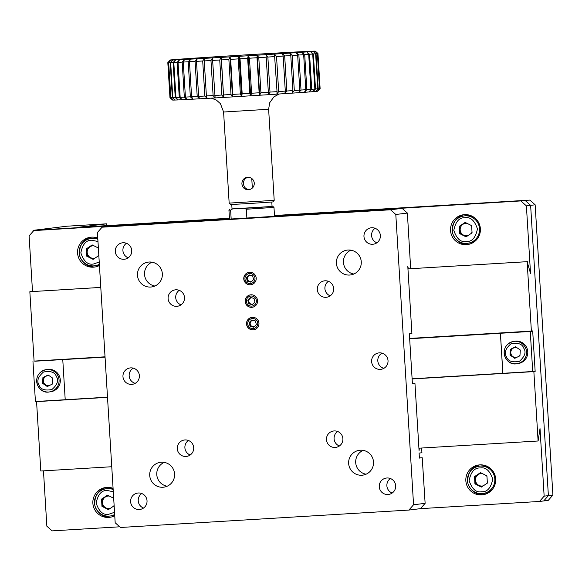 <?xml version="1.0" encoding="UTF-8"?>
<svg xmlns="http://www.w3.org/2000/svg" width="582" height="582" viewBox="0 0 582 582"><rect width="100%" height="100%" fill="white"/><g stroke="black" fill="none" stroke-linecap="round" stroke-linejoin="round"><path stroke-width="0.87" d="M274.478 215.515L529.867 200.099L274.5 215.798L525.35 200.652L530.631 205.359L548.382 495.638L543.719 500.942L548.237 500.389L552.9 495.078L535.149 204.806L530.631 205.359L548.382 495.638L552.9 495.078M33.087 231.367L33.029 230.37L229.453 218.519L33.763 230.596L229.468 218.781L113.665 225.772L102.097 227.191L97.427 232.494L115.185 522.774L120.459 527.481L408.891 510.065L420.466 508.646L539.485 501.458L543.719 500.942L548.382 495.638L544.148 496.155L540.016 428.592L538.103 440.996L533.861 371.614L535.156 371.454L532.683 330.918L531.381 331.078L527.139 261.689L530.529 273.445L526.397 205.883L530.631 205.359L525.35 200.652L274.515 216.06L402.097 208.356L390.529 209.782L395.804 214.489L413.562 504.761L408.891 510.065M51.856 530.631L51.369 530.195M33.029 230.37L66.894 226.209L106.681 223.808L77.326 227.417L229.432 218.235M106.79 225.641L106.681 223.808M535.149 204.806L529.867 200.099M477.138 239.057A13.786 13.699 83 0 1 469.005 243.109L466.684 243.371C463.301 244.011 455.284 241.872 452.527 232.88C451.887 223.059 455.764 217.406 464.16 215.915A13.786 13.699 83 0 1 479.437 227.933A13.786 13.699 83 0 1 466.684 243.371A13.786 13.699 83 0 1 452.199 230.85A13.786 13.699 83 0 1 464.16 215.915L465.636 215.733A13.786 13.699 83 0 1 474.512 217.697M471.624 225.641L465.185 222.404L459.191 226.391L459.635 233.615L466.073 236.852L472.067 232.865L471.624 225.641M459.191 226.391L465.527 222.579M466.466 236.59L460.369 233.528L459.635 233.615M460.369 233.528L459.926 226.303M466.975 223.306A6.271 6.227 -97 0 0 463.585 235.143A6.271 6.227 -97 0 0 467.95 235.601M471.66 226.252A6.271 6.227 -97 0 0 470.94 225.299M471.289 233.382A6.271 6.227 -97 0 0 472.024 232.16M47.739 369.403A11.284 11.211 83 0 1 60.237 379.231A11.284 11.211 83 0 1 50.489 391.802L49.259 391.948A11.284 11.211 83 0 1 36.717 381.777A11.284 11.211 83 0 1 57.967 375.856A11.284 11.211 83 0 1 49.259 391.948C37.328 394.632 29.711 373.579 46.502 369.555L47.739 369.403M52.475 384.018L52.875 378.249L48.11 374.997L42.937 377.529L42.53 383.298L47.302 386.55L52.475 384.018M47.724 386.339L43.155 383.225L42.53 383.298M43.155 383.225L43.555 377.449L42.937 377.529M43.555 377.449L48.299 375.135M52.526 378.009A5.012 4.983 83 0 1 52.853 378.606M49.15 385.64A5.012 4.983 83 0 1 46.145 376.19A5.012 4.983 83 0 1 49.237 375.768M52.511 383.422A5.012 4.983 83 0 1 51.682 384.404M114.676 514.503A13.786 13.699 83 0 1 94.531 503.605A13.786 13.699 83 0 1 106.491 488.669L107.976 488.487A13.786 13.699 83 0 1 113.104 488.836M114.705 514.997A13.786 13.699 83 0 1 111.337 515.863L109.016 516.118C105.633 516.765 97.616 514.626 94.859 505.627C94.219 495.813 98.096 490.153 106.491 488.669A13.786 13.699 83 0 1 113.148 489.52M113.679 498.257L107.517 495.158L101.523 499.145L101.966 506.369L108.405 509.606L114.145 505.787M101.523 499.145L107.859 495.333M108.798 509.345L102.701 506.282L101.966 506.369M102.701 506.282L102.257 499.058M109.307 496.053A6.271 6.227 -97 0 0 105.917 507.897A6.271 6.227 -97 0 0 110.289 508.355M113.701 498.57A6.271 6.227 -97 0 0 113.272 498.054M113.621 506.136A6.271 6.227 -97 0 0 114.116 505.38M232.029 208.894L272.063 206.472M232.407 209.011L230.625 210.109L231.178 219.159M246.892 218.272L246.339 209.244L244.44 208.341M229.883 209.091L228.937 210.153L230.625 210.109M246.339 209.244L273.984 207.396L274.537 216.482M532.697 331.165L530.267 331.464L532.719 371.505L535.142 371.207L532.697 331.165L409.655 338.593M105.044 356.977L35.386 361.015M105.051 357.137L35.4 361.182M530.267 331.464L409.663 338.746M532.719 371.505L412.114 378.787M107.503 397.171L35.422 401.522L32.97 361.48M65.213 399.725L62.769 359.683M500.389 333.268L502.833 373.309M502.877 373.302L500.433 333.268M515.194 341.183A11.284 11.211 83 0 1 527.699 351.019A11.284 11.211 83 0 1 517.951 363.583L516.714 363.735A11.284 11.211 83 0 1 504.179 353.558A11.284 11.211 83 0 1 525.43 347.636A11.284 11.211 83 0 1 516.714 363.735C504.783 366.413 497.173 345.359 513.964 341.336L515.194 341.183M519.93 355.806L520.337 350.029L515.565 346.785L510.392 349.309L509.992 355.085L514.757 358.33L519.93 355.806M515.186 358.119L510.61 355.005L509.992 355.085M510.61 355.005L511.018 349.236L510.392 349.309M511.018 349.236L515.761 346.916M519.981 349.789A5.012 4.983 83 0 1 520.308 350.393M516.612 357.428A5.012 4.983 83 0 1 513.6 347.971A5.012 4.983 83 0 1 516.7 347.556M519.973 355.202A5.012 4.983 83 0 1 519.144 356.191M252.348 188.059L251.759 178.485M253.57 329.798A6.271 6.227 83 0 1 246.681 324.174A6.271 6.227 83 0 1 252.042 317.357M252.428 318.55A5.049 5.012 83 0 1 257.229 325.847A5.049 5.012 83 0 1 248.558 326.364A5.049 5.012 83 0 1 252.428 318.55M253.687 327.23L256.349 324.589L255.396 320.944L251.795 319.947L249.132 322.588L250.078 326.226L253.687 327.23M250.078 326.226L253.898 327.019M249.132 322.588L249.809 322.501L250.755 326.146M252.253 320.071L249.809 322.501M254.269 326.648A3.259 3.237 83 0 1 251.14 321.184A3.259 3.237 83 0 1 252.981 320.275M99.369 264.264A13.786 13.699 83 0 1 79.225 253.366A13.786 13.699 83 0 1 91.185 238.431L92.669 238.249A13.786 13.699 83 0 1 97.798 238.598M99.398 264.759A13.786 13.699 83 0 1 96.03 265.625L93.709 265.879C90.326 266.52 82.309 264.388 79.552 255.389C78.912 245.568 82.79 239.915 91.185 238.431A13.786 13.699 83 0 1 97.841 239.282M98.38 248.019L92.211 244.92L86.216 248.907L86.66 256.131L93.098 259.368L98.838 255.549M86.216 248.907L92.553 245.095M93.491 259.106L87.395 256.044L86.66 256.131M87.395 256.044L86.951 248.82M94 245.815A6.271 6.227 -97 0 0 90.61 257.659A6.271 6.227 -97 0 0 94.982 258.117M98.394 248.332A6.271 6.227 -97 0 0 97.972 247.816M98.314 255.898A6.271 6.227 -97 0 0 98.816 255.142M492.445 489.295A13.786 13.699 83 0 1 484.311 493.347L481.983 493.609C478.6 494.249 470.583 492.11 467.826 483.118C467.193 473.297 471.071 467.644 479.466 466.16A13.786 13.699 83 0 1 494.744 478.171A13.786 13.699 83 0 1 481.991 493.609A13.786 13.699 83 0 1 467.499 481.088A13.786 13.699 83 0 1 479.466 466.16L480.943 465.971A13.786 13.699 83 0 1 489.818 467.935M486.93 475.88L480.492 472.642L474.497 476.629L474.941 483.853L481.372 487.09L487.374 483.104L486.93 475.88M474.497 476.629L480.834 472.817M481.772 486.828L475.676 483.766L474.941 483.853M475.676 483.766L475.232 476.542M482.274 473.544A6.271 6.227 -97 0 0 478.891 485.381A6.271 6.227 -97 0 0 483.256 485.839M486.967 476.491A6.271 6.227 -97 0 0 486.246 475.538M486.588 483.62A6.271 6.227 -97 0 0 487.33 482.405M105.029 356.81L34.083 361.095L29.842 291.713L100.788 287.406M32.505 291.531L29.1 235.899L33.763 230.596M119.703 526.805L52.133 530.879L46.851 526.179L43.468 470.853M111.751 466.735L40.805 471.013L36.564 401.631L37.859 401.376M527.43 261.653L407.946 268.869L527.139 261.689M29.842 291.713L100.788 287.428M531.381 331.078L409.641 338.426M535.156 371.454L412.114 378.882M107.503 397.266L37.859 401.471M533.861 371.614L412.121 378.962M107.51 397.346L36.564 401.631M538.103 440.996L418.916 448.191M544.148 496.155L539.485 501.458M113.075 488.342A15.045 14.943 -97 0 0 92.909 503.765A15.045 14.943 -97 0 0 114.749 515.725M481.685 494.904A15.045 14.943 -97 0 0 495.602 478.069A15.045 14.943 -97 0 0 478.928 464.96A15.045 14.943 -97 0 0 465.884 481.249A15.045 14.943 -97 0 0 481.685 494.904M521.116 201.176L526.397 205.883M466.378 244.666A15.045 14.943 -97 0 0 480.296 227.831A15.045 14.943 -97 0 0 463.621 214.722A15.045 14.943 -97 0 0 450.577 231.01A15.045 14.943 -97 0 0 466.378 244.666M97.769 238.103A15.045 14.943 -97 0 0 77.602 253.526A15.045 14.943 -97 0 0 99.449 265.487M468.219 244.44A15.045 14.943 83 0 1 455.779 238.955M453.815 222.964A15.045 14.943 83 0 1 464.56 214.634M95.252 266.949A15.045 14.943 83 0 1 82.804 261.471M80.84 245.48A15.045 14.943 83 0 1 91.585 237.15M110.551 517.187A15.045 14.943 83 0 1 98.111 511.709M96.146 495.719A15.045 14.943 83 0 1 106.892 487.389M483.526 494.678A15.045 14.943 83 0 1 471.078 489.193M469.114 473.21A15.045 14.943 83 0 1 479.866 464.873M231.76 204.493L232.029 208.953L250.922 207.941L272.07 206.508L271.794 202.049M252.195 307.274A6.271 6.227 83 0 1 245.298 301.651A6.271 6.227 83 0 1 250.667 294.834M251.053 296.027A5.049 5.012 83 0 1 255.847 303.324A5.049 5.012 83 0 1 247.183 303.848A5.049 5.012 83 0 1 251.053 296.027M252.312 304.706L254.967 302.065L254.021 298.428L250.413 297.424L247.757 300.065L248.703 303.709L252.312 304.706M248.703 303.709L252.523 304.495M247.757 300.065L248.434 299.977L249.38 303.622M250.878 297.555L248.434 299.977M252.894 304.124A3.259 3.237 83 0 1 249.765 298.661A3.259 3.237 83 0 1 251.599 297.751M250.82 284.758A6.271 6.227 83 0 1 243.923 279.127A6.271 6.227 83 0 1 249.285 272.318M249.678 273.504A5.049 5.012 83 0 1 254.472 280.8A5.049 5.012 83 0 1 245.8 281.324A5.049 5.012 83 0 1 249.678 273.504M250.929 282.183L253.592 279.549L252.646 275.904L249.038 274.9L246.375 277.541L247.321 281.186L250.929 282.183M247.321 281.186L251.148 281.972M246.375 277.541L247.059 277.461L248.005 281.099M249.503 275.031L247.059 277.461M251.519 281.608A3.259 3.237 83 0 1 248.383 276.137A3.259 3.237 83 0 1 250.224 275.228M162.924 487.243A12.535 12.455 -97 0 0 174.52 473.21A12.535 12.455 -97 0 0 160.625 462.29A12.535 12.455 -97 0 0 149.756 475.865A12.535 12.455 -97 0 0 162.924 487.243M150.68 287.05A12.535 12.455 -97 0 0 162.276 273.016A12.535 12.455 -97 0 0 148.381 262.096A12.535 12.455 -97 0 0 137.512 275.672A12.535 12.455 -97 0 0 150.68 287.05M349.6 275.046A12.535 12.455 -97 0 0 361.196 261.012A12.535 12.455 -97 0 0 347.301 250.085A12.535 12.455 -97 0 0 336.425 263.668A12.535 12.455 -97 0 0 349.6 275.046M361.844 475.232A12.535 12.455 -97 0 0 373.44 461.206A12.535 12.455 -97 0 0 359.545 450.279A12.535 12.455 -97 0 0 348.676 463.854A12.535 12.455 -97 0 0 361.844 475.232M131.678 384.389A8.272 8.221 -97 0 0 139.331 375.135A8.272 8.221 -97 0 0 130.164 367.926A8.272 8.221 -97 0 0 122.984 376.881A8.272 8.221 -97 0 0 131.678 384.389M102.097 227.191L390.529 209.782M250.369 284.802A6.271 6.227 -97 0 0 256.167 277.781A6.271 6.227 -97 0 0 249.22 272.325A6.271 6.227 -97 0 0 243.785 279.113A6.271 6.227 -97 0 0 250.369 284.802M251.744 307.325A6.271 6.227 -97 0 0 257.542 300.305A6.271 6.227 -97 0 0 250.595 294.841A6.271 6.227 -97 0 0 245.16 301.636A6.271 6.227 -97 0 0 251.744 307.325M253.119 329.841A6.271 6.227 -97 0 0 258.917 322.828A6.271 6.227 -97 0 0 251.977 317.365A6.271 6.227 -97 0 0 246.535 324.152A6.271 6.227 -97 0 0 253.119 329.841M326 297.315A8.272 8.221 -97 0 0 333.653 288.054A8.272 8.221 -97 0 0 324.487 280.844A8.272 8.221 -97 0 0 317.314 289.807A8.272 8.221 -97 0 0 326 297.315M176.812 306.321A8.272 8.221 -97 0 0 184.465 297.06A8.272 8.221 -97 0 0 175.298 289.851A8.272 8.221 -97 0 0 168.125 298.813A8.272 8.221 -97 0 0 176.812 306.321M186 456.463A8.272 8.221 -97 0 0 193.653 447.202A8.272 8.221 -97 0 0 184.479 439.992A8.272 8.221 -97 0 0 177.306 448.955A8.272 8.221 -97 0 0 186 456.463M335.188 447.456A8.272 8.221 -97 0 0 342.842 438.195A8.272 8.221 -97 0 0 333.668 430.986A8.272 8.221 -97 0 0 326.495 439.948A8.272 8.221 -97 0 0 335.188 447.456M380.322 369.381A8.272 8.221 -97 0 0 387.976 360.12A8.272 8.221 -97 0 0 378.809 352.91A8.272 8.221 -97 0 0 371.636 361.873A8.272 8.221 -97 0 0 380.322 369.381M372.669 244.265A8.272 8.221 -97 0 0 380.322 235.004A8.272 8.221 -97 0 0 371.156 227.795A8.272 8.221 -97 0 0 363.983 236.758A8.272 8.221 -97 0 0 372.669 244.265M124.024 259.274A8.272 8.221 -97 0 0 131.678 250.013A8.272 8.221 -97 0 0 122.511 242.803A8.272 8.221 -97 0 0 115.331 251.766A8.272 8.221 -97 0 0 124.024 259.274M139.331 509.512A8.272 8.221 -97 0 0 146.984 500.251A8.272 8.221 -97 0 0 137.81 493.041A8.272 8.221 -97 0 0 130.637 502.004A8.272 8.221 -97 0 0 139.331 509.512M387.976 494.504A8.272 8.221 -97 0 0 395.629 485.243A8.272 8.221 -97 0 0 386.463 478.033A8.272 8.221 -97 0 0 379.282 486.996A8.272 8.221 -97 0 0 387.976 494.504M164.219 462.37A12.535 12.455 -97 0 0 167.15 486.217M151.975 262.184A12.535 12.455 -97 0 0 154.907 286.031M350.895 250.173A12.535 12.455 -97 0 0 353.827 274.02M363.139 450.366A12.535 12.455 -97 0 0 366.071 474.214M133.343 368.159A8.272 8.221 -97 0 0 135.206 383.349M229.483 219.087L274.529 216.329M410.666 268.702L407.378 213.063L395.804 214.489M413.562 504.761L425.129 503.343L422.226 457.743L419.404 458.092L419.098 453.087L421.921 452.738L421.637 448.031M419.375 448.162L419.062 450.57L414.966 383.574L412.42 383.887L409.364 333.835L411.903 333.522L407.807 266.527L408.411 268.84M328.415 281.324A8.272 8.221 -97 0 0 330.198 295.845M179.227 290.331A8.272 8.221 -97 0 0 181.009 304.852M188.408 440.472A8.272 8.221 -97 0 0 190.19 455M337.596 431.466A8.272 8.221 -97 0 0 339.386 445.994M381.988 353.15A8.272 8.221 -97 0 0 383.858 368.341M375.084 228.275A8.272 8.221 -97 0 0 376.867 242.796M126.432 243.283A8.272 8.221 -97 0 0 128.222 257.811M141.739 493.521A8.272 8.221 -97 0 0 143.528 508.05M390.391 478.513A8.272 8.221 -97 0 0 392.173 493.041M407.378 213.063L402.097 208.356M412.412 383.727L414.966 383.574M419.396 457.918L422.226 457.743M420.466 508.646L425.129 503.343M313.363 53.959L315.502 88.995L313 91.658A72.706 0.509 -3.5 0 0 315.706 91.432L317.765 88.806L315.619 53.77L313.254 51.391A72.706 0.509 176.5 0 1 310.548 51.623L313.363 53.959A75.216 0.524 -3.5 0 0 315.619 53.77M315.502 88.995A75.216 0.524 -3.5 0 0 317.765 88.806M316.048 53.733L318.194 88.77A75.216 0.524 -3.5 0 0 319.525 88.631L317.379 53.602L314.855 51.231A72.706 0.509 176.5 0 1 313.254 51.391L316.048 53.733A75.216 0.524 -3.5 0 0 317.379 53.602M318.194 88.77L315.706 91.432A72.706 0.509 -3.5 0 0 317.299 91.272L319.525 88.631M309.559 54.257L311.705 89.286L309.224 91.949A72.706 0.509 -3.5 0 0 313 91.658L314.855 89.046L312.716 54.01L310.548 51.623A72.706 0.509 176.5 0 1 306.772 51.907L309.559 54.257A75.216 0.524 -3.5 0 0 312.716 54.01M311.705 89.286A75.216 0.524 -3.5 0 0 314.855 89.046M304.706 54.606L306.845 89.643L304.437 92.298A72.706 0.509 -3.5 0 0 309.224 91.949L310.846 89.352L308.7 54.315L306.772 51.907A72.706 0.509 176.5 0 1 301.993 52.256L304.706 54.606A75.216 0.524 -3.5 0 0 308.7 54.315M306.845 89.643A75.216 0.524 -3.5 0 0 310.846 89.352M292.164 55.472L294.31 90.508L292.157 93.142A72.706 0.509 -3.5 0 0 298.719 92.691L299.795 90.13L297.649 55.101L296.267 52.656A72.706 0.509 176.5 0 1 289.705 53.1L292.164 55.472A75.216 0.524 -3.5 0 0 297.649 55.101M294.31 90.508A75.216 0.524 -3.5 0 0 299.795 90.13M298.879 55.014L301.018 90.05A75.216 0.524 -3.5 0 0 305.797 89.715L303.659 54.679L301.993 52.256A72.706 0.509 176.5 0 1 296.267 52.656L298.879 55.014A75.216 0.524 -3.5 0 0 303.659 54.679M301.018 90.05L298.719 92.691A72.706 0.509 -3.5 0 0 304.437 92.298L305.797 89.715M284.678 55.974L286.824 91.003L284.853 93.622A72.706 0.509 -3.5 0 0 292.157 93.142L292.921 90.596L290.782 55.566L289.705 53.1A72.706 0.509 176.5 0 1 282.401 53.588L284.678 55.974A75.216 0.524 -3.5 0 0 290.782 55.566M286.824 91.003A75.216 0.524 -3.5 0 0 292.921 90.596M276.53 56.505L278.676 91.534L276.916 94.139A72.706 0.509 -3.5 0 0 284.853 93.622L285.296 91.105L283.158 56.068L282.401 53.588A72.706 0.509 176.5 0 1 274.471 54.104L276.53 56.505A75.216 0.524 -3.5 0 0 283.158 56.068M278.676 91.534A75.216 0.524 -3.5 0 0 285.296 91.105M258.786 57.633L260.925 92.662L259.688 95.237A72.706 0.509 -3.5 0 0 268.491 94.684L266.039 54.643A72.706 0.509 176.5 0 1 257.244 55.195L258.786 57.633A75.216 0.524 -3.5 0 0 266.134 57.167M260.925 92.662A75.216 0.524 -3.5 0 0 268.273 92.203M267.858 57.058L269.997 92.094A75.216 0.524 -3.5 0 0 277.039 91.643L274.471 54.104A72.706 0.509 176.5 0 1 266.039 54.643L267.858 57.058A75.216 0.524 -3.5 0 0 274.9 56.607M269.997 92.094L268.491 94.684A72.706 0.509 -3.5 0 0 276.916 94.139L277.039 91.643M249.46 58.215L251.606 93.244L250.667 95.797A72.706 0.509 -3.5 0 0 259.688 95.237L259.143 92.778L257.004 57.742L257.244 55.195A72.706 0.509 176.5 0 1 248.216 55.756L249.46 58.215A75.216 0.524 -3.5 0 0 257.004 57.742M251.606 93.244A75.216 0.524 -3.5 0 0 259.143 92.778M240.039 58.789L242.177 93.826L241.552 96.357A72.706 0.509 -3.5 0 0 250.667 95.797L249.794 93.353L247.648 58.324L248.216 55.756A72.706 0.509 176.5 0 1 239.1 56.316L240.039 58.789A75.216 0.524 -3.5 0 0 247.648 58.324M242.177 93.826A75.216 0.524 -3.5 0 0 249.794 93.353M221.473 59.902L223.641 97.427A72.706 0.509 -3.5 0 0 232.494 96.903L231.01 94.495L228.872 59.466L230.05 56.861A72.706 0.509 176.5 0 1 221.189 57.392L221.473 59.902A75.216 0.524 -3.5 0 0 228.872 59.466M223.612 94.939A75.216 0.524 -3.5 0 0 231.01 94.495M230.661 59.357L232.8 94.393A75.216 0.524 -3.5 0 0 240.366 93.935L238.22 58.898L239.1 56.316A72.706 0.509 176.5 0 1 230.05 56.861L230.661 59.357A75.216 0.524 -3.5 0 0 238.22 58.898M232.8 94.393L232.494 96.903A72.706 0.509 -3.5 0 0 241.552 96.357L240.366 93.935M212.619 60.419L215.122 97.929A72.706 0.509 -3.5 0 0 223.641 97.427L221.88 95.041L219.734 60.004L221.189 57.392A72.706 0.509 176.5 0 1 212.677 57.887L212.619 60.419A75.216 0.524 -3.5 0 0 219.734 60.004M214.765 95.455A75.216 0.524 -3.5 0 0 221.88 95.041M204.253 60.906L206.392 95.935L207.083 98.387A72.706 0.509 -3.5 0 0 215.122 97.929L213.114 95.55L210.968 60.521L212.677 57.887A72.706 0.509 176.5 0 1 204.638 58.353L204.253 60.906A75.216 0.524 -3.5 0 0 210.968 60.521M206.392 95.935A75.216 0.524 -3.5 0 0 213.114 95.55M189.456 61.728L191.602 96.758L192.926 99.173A72.706 0.509 -3.5 0 0 199.641 98.809L197.218 96.452L195.072 61.416L197.196 58.767A72.706 0.509 176.5 0 1 190.474 59.138L189.456 61.728A75.216 0.524 -3.5 0 0 195.072 61.416M191.602 96.758A75.216 0.524 -3.5 0 0 197.218 96.452M196.49 61.343L198.629 96.372A75.216 0.524 -3.5 0 0 204.849 96.023L202.703 60.994L204.638 58.353A72.706 0.509 176.5 0 1 197.196 58.767L196.49 61.343A75.216 0.524 -3.5 0 0 202.703 60.994M198.629 96.372L199.641 98.809A72.706 0.509 -3.5 0 0 207.083 98.387L204.849 96.023M183.272 62.056L185.411 97.085L187.026 99.486A72.706 0.509 -3.5 0 0 192.926 99.173L190.343 96.83L188.197 61.794L190.474 59.138A72.706 0.509 176.5 0 1 184.574 59.451L183.272 62.056A75.216 0.524 -3.5 0 0 188.197 61.794M185.411 97.085A75.216 0.524 -3.5 0 0 190.343 96.83M178.027 62.318L180.165 97.354L182.042 99.74A72.706 0.509 -3.5 0 0 187.026 99.486L184.327 97.143L182.181 62.114L184.574 59.451A72.706 0.509 176.5 0 1 179.598 59.699L178.027 62.318A75.216 0.524 -3.5 0 0 182.181 62.114M180.165 97.354A75.216 0.524 -3.5 0 0 184.327 97.143M170.664 62.652L172.81 97.681L175.131 100.039A72.706 0.509 -3.5 0 0 178.063 99.922L175.255 97.587L173.109 62.55L175.611 59.888A72.706 0.509 176.5 0 1 172.687 60.004L170.664 62.652A75.216 0.524 -3.5 0 0 173.109 62.55M172.81 97.681A75.216 0.524 -3.5 0 0 175.255 97.587M173.8 62.521L175.946 97.55A75.216 0.524 -3.5 0 0 179.271 97.398L177.132 62.361L179.598 59.699A72.706 0.509 176.5 0 1 175.611 59.888L173.8 62.521A75.216 0.524 -3.5 0 0 177.132 62.361M175.946 97.55L178.063 99.922A72.706 0.509 -3.5 0 0 182.042 99.74L179.271 97.398M168.671 62.711L170.81 97.74L173.312 100.089A72.706 0.509 -3.5 0 0 175.131 100.039L172.337 97.703L170.191 62.667L172.687 60.004A72.706 0.509 176.5 0 1 170.868 60.055L168.671 62.711A75.216 0.524 -3.5 0 0 170.191 62.667M170.81 97.74A75.216 0.524 -3.5 0 0 172.337 97.703M171.501 99.071L172.621 100.068A72.706 0.509 -3.5 0 0 172.628 100.068L169.966 97.711L167.82 62.681A75.216 0.524 -3.5 0 0 167.82 62.681L169.988 97.725L172.628 100.068A72.706 0.509 -3.5 0 0 173.312 100.089L170.562 97.74L168.416 62.711L170.868 60.055A72.706 0.509 176.5 0 1 170.177 60.033L167.849 62.689A75.216 0.524 -3.5 0 0 168.416 62.711M169.988 97.725A75.216 0.524 -3.5 0 0 170.562 97.74M317.299 91.272A72.706 0.509 -3.5 0 0 317.765 91.192L320.107 88.537A75.216 0.524 -3.5 0 0 320.115 88.529L317.968 53.5L315.306 51.143A72.706 0.509 176.5 0 1 315.313 51.143A72.706 0.509 176.5 0 1 314.855 51.231L317.59 53.573A75.216 0.524 -3.5 0 0 317.968 53.5L320.115 88.529A75.216 0.524 -3.5 0 1 319.729 88.609L317.299 91.272M317.59 53.573L319.729 88.609M170.177 60.019L167.827 62.674L170.177 60.033A72.706 0.509 176.5 0 1 170.177 60.019A72.706 0.509 176.5 0 1 170.635 59.939A72.706 0.509 176.5 0 1 172.228 59.779A72.706 0.509 176.5 0 1 174.935 59.553A72.706 0.509 176.5 0 1 178.71 59.262A72.706 0.509 176.5 0 1 183.497 58.913A72.706 0.509 176.5 0 1 189.215 58.52A72.706 0.509 176.5 0 1 195.785 58.069A72.706 0.509 176.5 0 1 203.089 57.589A72.706 0.509 176.5 0 1 211.019 57.072A72.706 0.509 176.5 0 1 219.443 56.527A72.706 0.509 176.5 0 1 228.246 55.974A72.706 0.509 176.5 0 1 237.274 55.414A72.706 0.509 176.5 0 1 246.382 54.854A72.706 0.509 176.5 0 1 255.44 54.308A72.706 0.509 176.5 0 1 264.293 53.784A72.706 0.509 176.5 0 1 272.812 53.282A72.706 0.509 176.5 0 1 280.851 52.824A72.706 0.509 176.5 0 1 288.294 52.402A72.706 0.509 176.5 0 1 295.016 52.038A72.706 0.509 176.5 0 1 300.909 51.725A72.706 0.509 176.5 0 1 305.892 51.471A72.706 0.509 176.5 0 1 309.871 51.289A72.706 0.509 176.5 0 1 312.803 51.172A72.706 0.509 176.5 0 1 314.622 51.121A72.706 0.509 176.5 0 1 315.306 51.143L316.441 52.14M229.163 203.103L274.202 200.346L268.629 109.263L223.59 112.013L229.163 203.103L230.756 204.515L249.402 203.518L272.791 201.939L274.202 200.346M254.327 183.134C254.196 186.786 252.348 188.983 248.776 189.739C244.818 189.797 242.519 187.848 241.894 183.883C241.959 180.238 243.742 178.048 247.248 177.299C251.257 177.234 253.621 179.183 254.327 183.134M247.961 177.255C244.92 178.223 243.422 180.369 243.451 183.694C243.902 187.309 245.88 189.288 249.402 189.616M223.641 97.427L221.189 57.392M241.552 96.357L239.1 56.316M232.494 96.903L230.05 56.861M250.667 95.797L248.216 55.756M259.688 95.237L257.244 55.195M268.491 94.684L266.039 54.643M466.357 241.515C460.813 242.527 456.637 238.802 453.815 230.341C455.582 221.604 459.278 217.406 464.902 217.741C470.445 216.73 474.621 220.454 477.436 228.915C475.676 237.652 471.98 241.857 466.357 241.515M56.381 376.532C58.877 380.424 57.392 384.753 51.929 389.511C44.829 390.886 40.529 389.387 39.023 385.015C36.535 381.123 38.019 376.794 43.475 372.036C50.576 370.661 54.875 372.16 56.381 376.532M114.538 512.291L108.689 514.27C103.145 515.281 98.969 511.556 96.154 503.095C97.914 494.358 101.61 490.16 107.234 490.495L113.286 491.754M523.844 348.32C526.332 352.205 524.848 356.533 519.391 361.298C512.291 362.666 507.991 361.167 506.486 356.795C503.99 352.903 505.474 348.582 510.938 343.817C518.031 342.442 522.338 343.94 523.844 348.32M99.238 262.053L93.382 264.032C87.838 265.043 83.663 261.318 80.847 252.857C82.608 244.12 86.303 239.922 91.927 240.257L97.98 241.515M481.663 491.754C476.12 492.765 471.937 489.04 469.121 480.579C470.889 471.842 474.585 467.644 480.208 467.979C485.752 466.968 489.928 470.692 492.743 479.153C490.982 487.891 487.287 492.096 481.663 491.754M272.922 206.457L273.984 207.396M228.937 210.153L229.497 219.239M167.82 62.681L169.966 97.711M268.629 109.263L269.677 102.767L273.889 96.896L279.127 94M211.31 98.147L216.373 100.075L220.433 103.683L223.59 112.013"/></g></svg>
